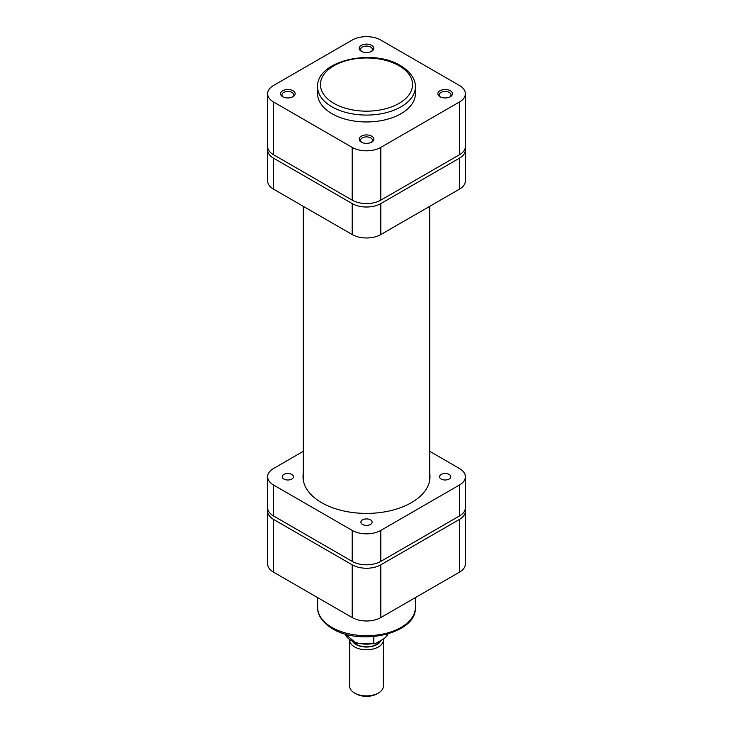<?xml version="1.0" encoding="UTF-8"?>
<svg xmlns="http://www.w3.org/2000/svg" width="733" height="733" viewBox="0 0 733 733"><rect width="100%" height="100%" fill="white"/><g stroke="black" fill="none" stroke-linecap="round" stroke-linejoin="round"><path stroke-width="1.1" d="M282.681 96.719L282.681 96.719A7.303 4.215 180 0 1 282.681 90.755A7.303 4.215 180 0 1 293.008 90.755A7.303 4.215 180 0 1 293.008 96.719A7.303 4.215 180 0 1 282.681 96.719M292.458 97.003A5.901 3.408 0 0 0 293.741 94.887A5.901 3.408 0 0 0 292.018 92.477A5.901 3.408 0 0 0 285.586 91.735A5.901 3.408 0 0 0 281.948 94.887A5.901 3.408 0 0 0 283.231 97.003M361.332 51.31L361.332 51.31A7.303 4.215 180 0 1 361.332 45.345A7.303 4.215 180 0 1 371.668 45.345A7.303 4.215 180 0 1 371.668 51.31A7.303 4.215 180 0 1 361.332 51.31M371.118 51.594A5.901 3.408 0 0 0 372.401 49.477A5.901 3.408 0 0 0 370.669 47.068A5.901 3.408 0 0 0 364.246 46.326A5.901 3.408 0 0 0 360.599 49.477A5.901 3.408 0 0 0 361.882 51.594M361.332 142.129L361.332 142.129A7.303 4.215 180 0 1 361.332 136.164A7.303 4.215 180 0 1 371.668 136.164A7.303 4.215 180 0 1 371.668 142.129A7.303 4.215 180 0 1 361.332 142.129M371.118 142.413A5.901 3.408 0 0 0 372.401 140.296A5.901 3.408 0 0 0 370.669 137.886A5.901 3.408 0 0 0 364.246 137.144A5.901 3.408 0 0 0 360.599 140.296A5.901 3.408 0 0 0 361.882 142.413M439.992 96.719L439.992 96.719A7.303 4.215 180 0 1 439.992 90.755A7.303 4.215 180 0 1 450.319 90.755A7.303 4.215 180 0 1 450.319 96.719A7.303 4.215 180 0 1 439.992 96.719M449.769 97.003A5.901 3.408 0 0 0 451.052 94.887A5.901 3.408 0 0 0 449.329 92.477A5.901 3.408 0 0 0 442.897 91.735A5.901 3.408 0 0 0 439.259 94.887A5.901 3.408 0 0 0 440.542 97.003M331.939 113.688A48.873 28.221 0 0 0 385.201 119.809A48.873 28.221 0 0 0 415.373 93.742L415.373 86.861A48.873 28.221 180 0 1 385.201 112.928A48.873 28.221 180 0 1 331.939 106.807A48.873 28.221 180 0 1 317.627 86.861L317.627 93.742A48.873 28.221 0 0 0 331.939 113.688M273.546 154.745L352.197 200.155L352.197 147.406L273.546 101.997L273.546 154.745A20.222 11.673 180 0 1 267.618 146.49L267.618 93.742A20.222 11.673 0 0 0 273.546 101.997M459.454 101.997A20.222 11.673 0 0 0 465.382 93.742L465.382 146.49A20.222 11.673 180 0 1 459.454 154.745L459.454 101.997L380.803 147.406L380.803 200.155L459.454 154.745M380.803 200.155A20.222 11.673 180 0 1 352.197 200.155M465.382 93.742A20.222 11.673 0 0 0 459.454 85.477L380.803 40.068A20.222 11.673 0 0 0 352.197 40.068L273.546 85.477A20.222 11.673 0 0 0 267.618 93.742M352.197 147.406A20.222 11.673 0 0 0 380.803 147.406M267.838 148.203A20.222 11.673 0 0 0 267.618 149.926A20.222 11.673 0 0 0 273.546 158.181L352.197 203.591A20.222 11.673 0 0 0 380.803 203.591L459.454 158.181A20.222 11.673 0 0 0 465.382 149.926A20.222 11.673 0 0 0 465.162 148.203M465.382 149.926L465.382 180.886A20.222 11.673 180 0 1 459.454 189.151L459.454 158.181M380.803 203.591L380.803 234.56L459.454 189.151M380.803 234.56A20.222 11.673 180 0 1 352.197 234.56L352.197 203.591M273.546 158.181L273.546 189.151L352.197 234.56M273.546 189.151A20.222 11.673 180 0 1 267.618 180.886L267.618 149.926M291.816 474.462A5.617 3.244 0 0 0 285.696 473.756A5.617 3.244 0 0 0 282.223 476.752A5.617 3.244 0 0 0 283.873 479.043A5.617 3.244 0 0 0 289.993 479.749A5.617 3.244 0 0 0 293.466 476.752A5.617 3.244 0 0 0 291.816 474.462M370.477 519.871A5.617 3.244 0 0 0 364.347 519.166A5.617 3.244 0 0 0 360.883 522.162A5.617 3.244 0 0 0 362.523 524.452A5.617 3.244 0 0 0 368.653 525.158A5.617 3.244 0 0 0 372.117 522.162A5.617 3.244 0 0 0 370.477 519.871M449.127 474.462A5.617 3.244 0 0 0 443.007 473.756A5.617 3.244 0 0 0 439.534 476.752A5.617 3.244 0 0 0 441.184 479.043A5.617 3.244 0 0 0 447.304 479.749A5.617 3.244 0 0 0 450.777 476.752A5.617 3.244 0 0 0 449.127 474.462M429.703 473.307A63.478 36.65 180 0 1 429.978 476.752A63.478 36.65 180 0 1 390.79 510.617A63.478 36.65 180 0 1 321.613 502.673A63.478 36.65 180 0 1 303.022 476.752A63.478 36.65 180 0 1 303.297 473.307M459.454 515.968L459.454 485.008A20.222 11.673 0 0 0 465.382 476.752L465.382 507.712A20.222 11.673 180 0 1 459.454 515.968L380.803 561.386A20.222 11.673 180 0 1 352.197 561.386L273.546 515.968A20.222 11.673 180 0 1 267.618 507.712L267.618 476.752A20.222 11.673 0 0 0 273.546 485.008L273.546 515.968M267.618 476.752A20.222 11.673 0 0 1 273.546 468.497L303.297 451.317M352.197 561.386L352.197 530.417L273.546 485.008M352.197 530.417A20.222 11.673 0 0 0 380.803 530.417L380.803 561.386M459.454 485.008L380.803 530.417M465.382 476.752A20.222 11.673 0 0 0 459.454 468.497L429.703 451.317M267.838 509.435A20.222 11.673 0 0 0 267.618 511.158A20.222 11.673 0 0 0 273.546 519.413L352.197 564.822A20.222 11.673 0 0 0 380.803 564.822L380.803 617.571L459.454 572.161L459.454 519.413L380.803 564.822M459.454 519.413A20.222 11.673 0 0 0 465.382 511.158A20.222 11.673 0 0 0 465.162 509.435M465.382 511.158L465.382 563.906A20.222 11.673 180 0 1 459.454 572.161M380.803 617.571A20.222 11.673 180 0 1 352.197 617.571L273.546 572.161A20.222 11.673 180 0 1 267.618 563.906L267.618 511.158M349.65 640.046L349.65 686.152A16.85 9.731 0 0 0 354.58 693.033L355.972 693.83A14.889 8.594 180 0 0 377.028 693.83L378.42 693.033A16.85 9.731 0 0 0 383.35 686.152L383.35 640.046A16.85 9.731 180 0 1 378.42 646.927A16.85 9.731 180 0 1 360.05 649.044A16.85 9.731 180 0 1 349.65 640.046A16.85 9.731 180 0 1 349.65 639.955M352.83 641.851A14.889 8.594 0 0 0 377.028 644.518A14.889 8.594 0 0 0 380.995 640.395M383.267 639.084A16.85 9.731 180 0 1 383.35 640.046M380.409 640.734A14.468 8.356 180 0 1 376.725 644.353A14.468 8.356 180 0 1 353.572 642.19M345.133 633.972A21.77 12.571 0 0 0 373.793 643.409L374.765 643.757L376.652 642.905L384.156 638.571L387.006 635.777A21.77 12.571 0 0 0 387.867 633.972M387.913 633.963L386.767 636.427L387.006 634.219M373.793 643.409L373.793 636.565M354.58 693.033A16.85 9.731 0 0 0 378.42 693.033L377.028 693.83M333.927 103.371A46.069 26.599 0 0 0 399.073 103.371A46.069 26.599 0 0 0 399.073 65.759A46.069 26.599 0 0 0 333.927 65.759A46.069 26.599 0 0 0 333.927 103.371M331.939 627.439A48.873 28.221 0 0 0 385.201 633.55A48.873 28.221 0 0 0 415.373 607.483C416.848 633.587 360.434 646.304 332.525 628.722C320.064 621.172 317.316 612.495 317.627 607.483A48.873 28.221 0 0 0 331.939 627.439M273.546 519.413L273.546 572.161M352.197 617.571L352.197 564.822M415.373 86.861C415.684 81.794 412.89 73.126 400.475 65.622C372.566 48.03 316.152 60.757 317.627 86.861M415.373 597.615L415.373 607.483M317.627 597.615L317.627 607.483M429.703 206.321L429.703 480.197M303.297 206.321L303.297 480.197M374.691 643.776L356.119 643.162L345.087 633.963"/></g></svg>
